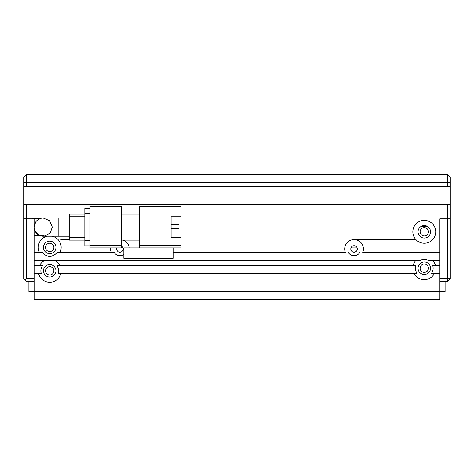 <?xml version="1.0" encoding="UTF-8"?>
<svg xmlns="http://www.w3.org/2000/svg" width="474" height="474" viewBox="0 0 474 474"><rect width="100%" height="100%" fill="white"/><g stroke="black" fill="none" stroke-linecap="round" stroke-linejoin="round"><path stroke-width="0.71" d="M28.902 281.218L28.902 291.629L34.104 291.629L34.104 273.415L38.566 273.415A11.447 11.447 0 0 0 60.856 273.415L414.092 273.415A11.447 11.447 0 0 0 434.48 273.415L439.896 273.415L439.896 291.629L34.104 291.629L34.104 299.432L439.896 299.432L439.896 291.629L445.098 291.629L445.098 281.218M353.012 247.926L353.012 252.044M414.661 239.601L354.054 239.601M69.222 239.601L60.897 239.601M357.135 247.926L350.973 247.926M123.027 247.926L121.243 247.926L121.243 245.325L90.03 245.325L90.03 208.91L121.243 208.91L121.243 206.309L90.03 206.309L90.03 208.91M69.222 236.218L58.817 236.218L58.817 218.01L43.211 218.01L49.651 220.683L52.312 227.117L50.25 232.888L44.994 236.04L38.921 235.145L34.803 230.613M43.211 218.01A9.107 9.107 0 0 0 34.104 227.117L35.645 222.051M34.104 227.117A9.107 9.107 0 0 0 43.211 236.218L58.817 236.218M181.074 206.309L139.457 206.309L139.457 208.91L181.074 208.91L181.074 206.309M139.457 245.325L139.457 247.926L181.074 247.926L181.074 245.325L139.457 245.325L139.457 208.91M171.09 216.713L171.09 237.521L171.09 228.604L178.994 228.604L178.994 224.445L171.09 224.445L171.09 216.713L181.074 216.713L181.074 208.91M121.243 240.122L139.457 240.122M121.243 214.112L139.457 214.112M139.457 247.926L123.844 247.926L123.844 258.33L173.271 258.33L173.271 247.926M171.09 237.521L181.074 237.521L181.074 245.325M121.243 208.91L121.243 245.325M90.03 245.325L90.03 247.926L121.243 247.926M84.828 208.388L90.03 208.388L84.828 208.388L84.828 213.59L90.03 213.59M90.03 240.644L84.828 240.644L84.828 213.59M84.828 240.644L84.828 245.846L90.03 245.846M69.222 214.112L84.828 214.112L69.222 214.112L69.222 216.713L84.828 216.713M84.828 237.521L69.222 237.521L69.222 216.713M69.222 237.521L69.222 240.122L84.828 240.122M420.124 268.213A4.159 4.159 0 0 1 424.289 264.054A4.159 4.159 0 0 1 428.449 268.213A4.159 4.159 0 0 1 424.289 272.378A4.159 4.159 0 0 1 420.124 268.213M420.124 231.798A4.159 4.159 0 0 1 424.289 227.638A4.159 4.159 0 0 1 428.449 231.798A4.159 4.159 0 0 1 424.289 235.957A4.159 4.159 0 0 1 420.124 231.798M450.3 182.372L450.3 177.169L447.699 174.568L447.699 186.537L26.301 186.537L26.301 182.372L450.3 182.372L450.3 218.792L447.699 218.792L450.3 218.792L450.3 278.617L447.699 281.218L439.896 281.218M40.177 218.532L34.104 218.532A8.585 8.585 0 0 0 32.007 218.792L23.7 218.792L23.7 278.617L25.004 279.921L26.301 278.617L26.301 204.744L447.699 204.744L447.699 278.617L450.3 278.617M173.271 252.606L345.428 252.606A9.362 9.362 0 0 1 354.054 239.601A9.362 9.362 0 0 1 362.681 252.606L439.896 252.606L439.896 218.792L447.699 218.792L439.896 218.792L439.896 278.617L447.699 278.617L447.699 281.218M420.835 226.596L427.738 226.596M45.551 247.404A4.159 4.159 0 0 1 49.711 243.245A4.159 4.159 0 0 1 53.876 247.404A4.159 4.159 0 0 1 49.711 251.57A4.159 4.159 0 0 1 45.551 247.404M45.551 270.814A4.159 4.159 0 0 1 49.711 266.655A4.159 4.159 0 0 1 53.876 270.814A4.159 4.159 0 0 1 49.711 274.979A4.159 4.159 0 0 1 45.551 270.814M447.699 174.568L450.3 177.169L447.699 174.568L26.301 174.568L23.7 177.169L23.7 218.792L34.104 218.792L34.104 278.617L26.301 278.617M34.104 281.218L26.301 281.218L25.004 279.921M414.092 273.415L417.138 273.415A8.846 8.846 0 0 1 415.834 265.612L59.908 265.612A11.447 11.447 0 0 0 54.48 260.41L415.917 260.41A11.447 11.447 0 0 0 413.144 265.612M420.124 260.41L415.917 260.41L420.124 260.41A8.846 8.846 0 0 1 428.449 260.41L432.661 260.41A11.447 11.447 0 0 1 435.434 265.612L432.738 265.612A8.846 8.846 0 0 1 431.441 273.415L434.48 273.415M430.528 268.213A6.245 6.245 0 0 0 424.289 261.974A6.245 6.245 0 0 0 418.044 268.213A6.245 6.245 0 0 0 424.289 274.458A6.245 6.245 0 0 0 430.528 268.213M38.566 273.415L41.262 273.415A8.846 8.846 0 0 1 42.559 265.612L34.104 265.612L34.104 260.41L44.941 260.41A11.447 11.447 0 0 0 39.52 265.612M44.941 260.41L54.48 260.41M59.908 265.612L56.862 265.612A8.846 8.846 0 0 1 58.166 273.415L60.856 273.415M55.956 270.814A6.245 6.245 0 0 0 49.711 264.575A6.245 6.245 0 0 0 43.472 270.814A6.245 6.245 0 0 0 49.711 277.059A6.245 6.245 0 0 0 55.956 270.814M43.472 247.404A6.245 6.245 0 0 1 49.711 241.159A6.245 6.245 0 0 1 55.956 247.404A6.245 6.245 0 0 1 49.711 253.649A6.245 6.245 0 0 1 43.472 247.404M418.044 231.798A6.245 6.245 0 0 1 424.289 225.553A6.245 6.245 0 0 1 430.528 231.798A6.245 6.245 0 0 1 424.289 238.043A6.245 6.245 0 0 1 418.044 231.798M350.801 248.969A3.253 3.253 0 0 1 354.054 245.716A3.253 3.253 0 0 1 357.307 248.969A3.253 3.253 0 0 1 354.054 252.215A3.253 3.253 0 0 1 350.801 248.969M121.243 245.988A3.253 3.253 0 0 1 119.946 252.215A3.253 3.253 0 0 1 116.865 247.926M435.73 231.798A11.447 11.447 0 0 0 424.289 220.351A11.447 11.447 0 0 0 412.842 231.798A11.447 11.447 0 0 0 424.289 243.245A11.447 11.447 0 0 0 435.73 231.798M110.638 247.926A9.362 9.362 0 0 0 111.319 252.606L59.908 252.606A11.447 11.447 0 0 0 52.14 236.218M47.287 236.218A11.447 11.447 0 0 0 39.52 252.606L34.104 252.606L34.104 235.697L40.177 235.697M129.254 247.926A9.362 9.362 0 0 0 123.021 240.122M34.104 218.792L39.52 218.792M435.434 265.612L439.896 265.612L439.896 260.41L428.449 260.41M450.3 186.537L447.699 186.537M447.699 204.744L450.3 204.744M23.7 204.744L26.301 204.744M26.301 186.537L23.7 186.537M41.262 273.415L40.409 273.415M42.559 252.606L39.52 252.606L42.559 252.606A8.846 8.846 0 0 0 56.862 252.606L59.908 252.606L56.862 252.606M114.246 252.606L111.319 252.606L114.246 252.606A6.76 6.76 0 0 0 123.844 254.491M359.754 252.606A6.76 6.76 0 0 1 348.354 252.606M26.301 174.568L26.301 182.372L23.7 182.372M57.289 265.612L56.862 265.612M58.817 218.01L69.222 218.01"/></g></svg>

